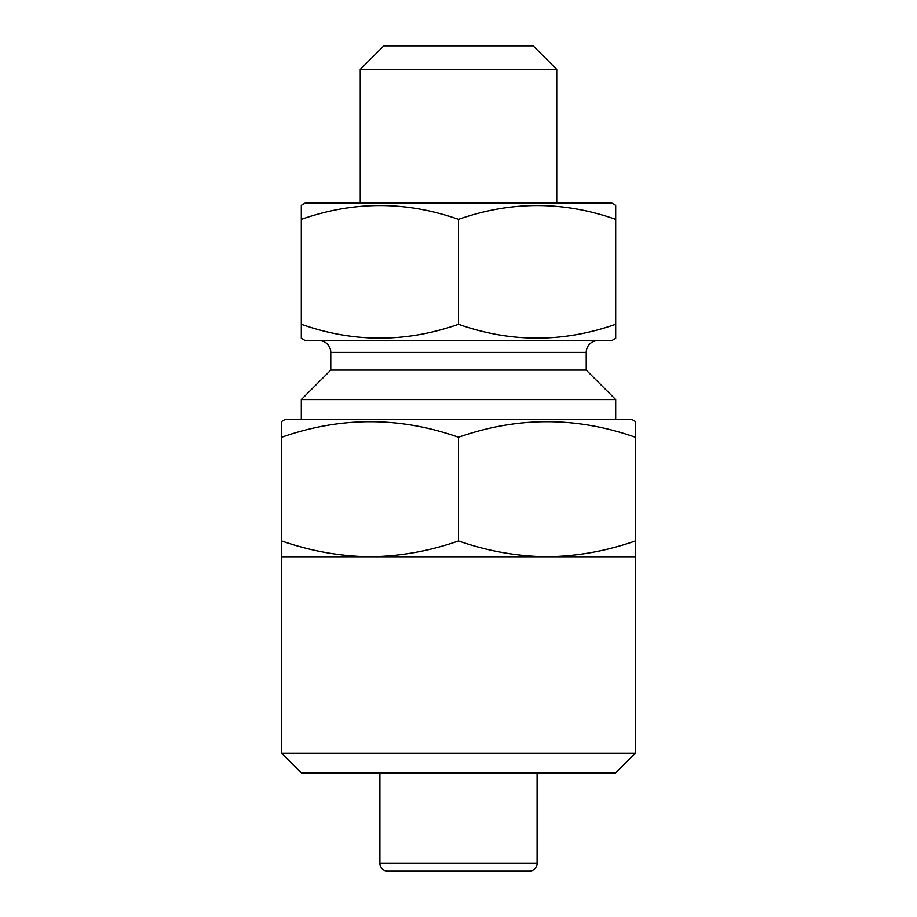 <?xml version="1.0" encoding="UTF-8"?>
<svg xmlns="http://www.w3.org/2000/svg" width="917" height="917" viewBox="0 0 917 917"><rect width="100%" height="100%" fill="white"/><g stroke="black" fill="none" stroke-linecap="round" stroke-linejoin="round"><path stroke-width="1.38" d="M285.577 419.195L631.423 419.195L635.355 421.465L635.355 437.26C576.552 416.524 517.601 416.524 458.5 437.26C399.709 416.524 340.757 416.524 281.645 437.26L281.645 421.465L285.577 419.195M635.355 753.247L281.645 753.247L301.303 772.905L615.697 772.905L635.355 753.247L635.355 556.745L546.922 556.745C577.057 556.321 606.538 551.06 635.355 540.95L635.355 556.745M281.645 753.247L281.645 556.745L546.922 556.745C516.856 556.31 487.374 551.037 458.5 540.95L458.5 437.26M517.452 871.15L399.548 871.15L517.452 871.15M383.833 45.85L533.167 45.85L556.745 69.428L360.255 69.428L383.833 45.85M556.745 203.047L556.745 69.428M360.255 203.047L360.255 69.428M305.235 203.047L611.765 203.047L615.697 205.316L615.697 219.358C563.439 200.926 511.033 200.926 458.5 219.358C406.242 200.926 353.836 200.926 301.303 219.358L301.303 205.316L305.235 203.047M615.697 214.601L615.697 324.286C563.164 342.717 510.758 342.717 458.5 324.286C405.967 342.717 353.561 342.717 301.303 324.286L301.303 338.327L305.235 340.597L611.765 340.597L615.697 338.327L615.697 324.286L615.697 338.327M318.99 340.597A11.795 11.795 0 0 1 330.773 352.392L586.227 352.392A11.795 11.795 0 0 1 598.01 340.597M330.773 352.392L330.773 370.078L586.227 370.078L586.227 352.392M330.773 370.078L301.303 399.548L615.697 399.548L586.227 370.078M615.697 419.195L615.697 399.548M301.303 419.195L301.303 399.548M379.902 772.905L379.902 863.287A7.863 7.863 0 0 0 387.765 871.15L529.235 871.15A7.863 7.863 0 0 0 537.098 863.287L537.098 772.905M615.697 205.958L615.697 205.316M458.5 324.286L458.5 219.358M301.303 324.286L301.303 219.358M281.645 556.745L281.645 540.95C310.531 551.037 340.001 556.31 370.078 556.745C400.213 556.321 429.683 551.06 458.5 540.95M635.355 540.95L635.355 431.907M281.645 540.95L281.645 431.907M635.355 422.187L635.355 421.465M379.902 863.287L537.098 863.287"/></g></svg>
